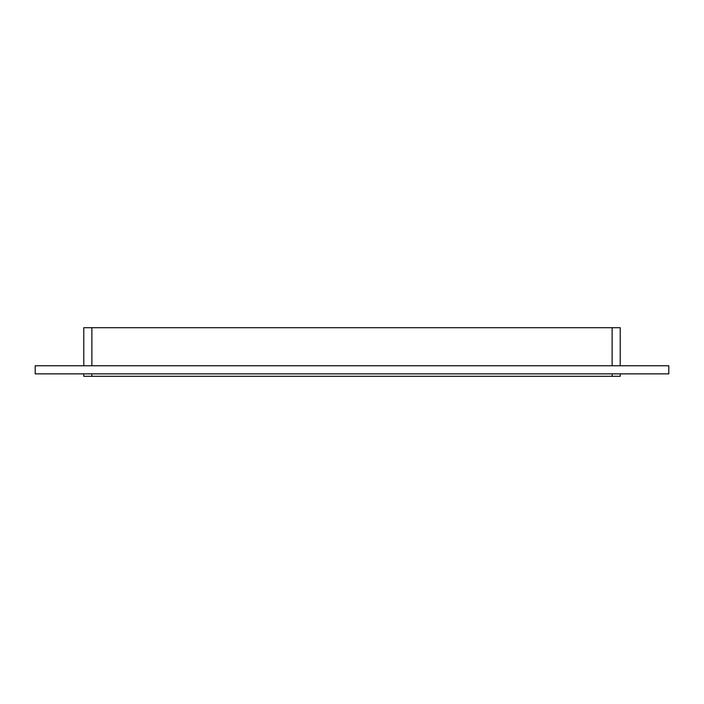 <?xml version="1.0" encoding="UTF-8"?>
<svg xmlns="http://www.w3.org/2000/svg" width="704" height="704" viewBox="0 0 704 704"><rect width="100%" height="100%" fill="white"/><g stroke="black" fill="none" stroke-linecap="round" stroke-linejoin="round"><path stroke-width="1.06" d="M35.2 365.763L668.8 365.763L668.8 373.859L35.2 373.859L35.2 365.763M612.119 373.859L612.119 376.288L620.215 376.288L620.215 373.859M620.215 365.763L620.215 327.712L612.119 327.712L612.119 365.763M612.119 376.288L91.881 376.288L91.881 373.859M83.785 373.859L83.785 376.288L91.881 376.288M91.881 365.763L91.881 327.712L83.785 327.712L83.785 365.763M91.881 327.712L612.119 327.712"/></g></svg>
